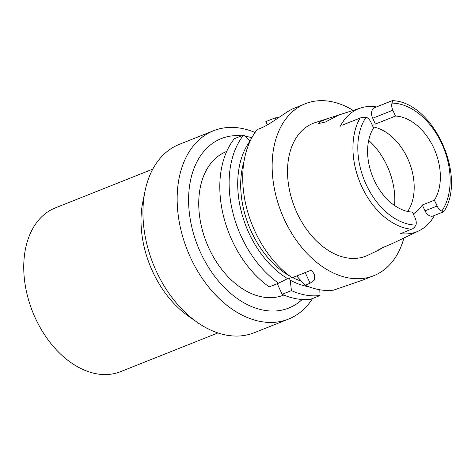 <?xml version="1.0" encoding="UTF-8"?>
<svg xmlns="http://www.w3.org/2000/svg" width="475" height="475" viewBox="0 0 475 475"><rect width="100%" height="100%" fill="white"/><g stroke="black" fill="none" stroke-linecap="round" stroke-linejoin="round"><path stroke-width="0.71" d="M413.262 213.904A49.946 33.743 68.3 0 0 422.322 205.004L425.018 210.829A8.461 5.718 68.3 0 0 433.188 215.953L443.769 211.743C467.388 176.409 433.17 101.709 392.386 100.664L374.199 107.831A8.461 5.718 68.3 0 0 372.703 118.233L375.392 124.058L395.521 116.054A49.946 33.743 68.3 0 1 433.752 147.933A49.946 33.743 68.3 0 1 434.399 200.201L422.322 205.004M361.178 117.622L342.564 125.02A8.461 5.718 68.3 0 0 342.148 125.216L361.178 117.622L366.1 117.141A8.461 5.718 -111.7 0 1 370.868 122.146L373.558 127.971A49.946 33.743 68.3 0 0 374.205 180.239A49.946 33.743 68.3 0 0 412.437 212.111L415.132 217.942A8.461 5.718 -111.7 0 1 415.975 225.073C414.372 227.632 412.846 229.015 411.403 229.223L400.585 233.67A67.622 45.683 -111.7 0 0 418.813 230.88L392.742 243.36L382.244 247.837L377.049 250.669L378.438 250.2L383.705 247.214M373.065 126.896A49.946 33.743 -111.7 0 1 407.58 158.341A49.946 33.743 -111.7 0 1 407.669 211.464M434.453 215.454A67.622 45.683 -111.7 0 1 418.813 230.88M434.399 200.201L437.095 206.025A8.461 5.718 -111.7 0 0 441.857 211.031C443.84 211.648 444.327 211.939 443.317 211.903M391.97 100.771C392.665 100.124 392.671 100.902 391.988 103.099A8.461 5.718 -111.7 0 0 392.831 110.23L395.521 116.054M329.217 118.085L320.542 121.457L318.315 123.571L325.369 122.045L338.663 115.063L315.246 122.574A71.44 48.266 68.3 0 0 296.982 212.806A71.44 48.266 68.3 0 0 367.994 255.2L378.438 250.2M375.392 124.058A49.946 33.743 68.3 0 0 371.788 124.141M340.367 126.184A68.21 46.081 -111.7 0 1 360.632 107.997A68.21 46.081 -111.7 0 1 375.986 106.863M403.898 238.017A92.554 62.528 -111.7 0 1 373.772 275.702A92.554 62.528 -111.7 0 1 284.4 219.634A92.554 62.528 -111.7 0 1 305.366 103.704A92.554 62.528 -111.7 0 1 353.145 110.402M373.772 275.702L362.882 280.03L333.604 290.13A92.554 62.528 68.3 0 1 305.045 285.208L310.098 283.195L314.64 279.834L314.497 274.603L311.487 270.079L292.119 277.78A92.554 62.528 68.3 0 1 254.962 231.337A92.554 62.528 68.3 0 1 257.236 129.586L260.502 128.286C268.684 125.198 281.847 115.093 289.02 110.829A92.554 62.528 68.3 0 1 292.523 108.929L305.366 103.704M297.118 275.791L297.742 277.151L305.045 285.208M277.24 283.7L282.144 294.316A92.554 62.528 68.3 0 0 310.703 299.238L320.008 295.539L319.806 289.756M276.462 119.124L275.162 117.889L265.858 121.594L267.372 124.872M234.335 138.694A92.554 62.528 68.3 0 0 232.061 240.445A92.554 62.528 68.3 0 0 269.212 286.888L278.522 283.189A92.554 62.528 -111.7 0 1 241.365 236.746A92.554 62.528 -111.7 0 1 243.639 134.995L234.335 138.694M308.643 286.698A84.906 57.362 -111.7 0 1 290.195 280.155L289.138 277.869L278.522 283.189M250.099 141.229L243.639 134.995M275.162 117.889A92.554 62.528 -111.7 0 1 278.469 117.764M244.043 161.197A80.798 54.589 68.3 0 0 251.4 231.741A80.798 54.589 68.3 0 0 289.714 276.028M292.618 277.584A80.798 54.589 68.3 0 0 301.316 281.129M287.636 278.683A84.906 57.362 -111.7 0 1 248.947 233.071A84.906 57.362 -111.7 0 1 250.016 141.051M320.008 295.539A92.554 62.528 -111.7 0 1 291.448 290.617L290.195 280.155M282.144 294.316L291.448 290.617M226.7 151.43L226.468 151.525A77.271 52.203 68.3 0 0 208.964 248.312A77.271 52.203 68.3 0 0 283.587 295.129L283.812 295.034M302.189 299.476A91.188 61.608 -111.7 0 1 200.67 252.813A91.188 61.608 -111.7 0 1 241.65 135.785M244.892 136.183A91.188 61.608 -111.7 0 1 251.863 137.738M312.562 298.502A101.365 68.483 -111.7 0 1 288.462 319.117A101.365 68.483 -111.7 0 1 190.576 257.705A101.365 68.483 -111.7 0 1 213.542 130.738A101.365 68.483 -111.7 0 1 255.081 132.495M213.542 130.738L179.324 144.347A101.365 68.483 68.3 0 0 145.018 191.152A101.365 68.483 68.3 0 0 156.358 271.32A101.365 68.483 68.3 0 0 197.161 322.264A101.365 68.483 68.3 0 0 254.244 332.726L288.462 319.117M197.161 322.264L188.165 315.94A88.142 59.547 -111.7 0 1 152.683 271.641A88.142 59.547 -111.7 0 1 142.821 201.934L145.018 191.152M152.784 169.13L55.385 207.866A88.142 59.547 68.3 0 0 35.417 318.28A88.142 59.547 68.3 0 0 120.531 371.676L217.936 332.939M425.018 210.829L437.095 206.025M391.988 103.099A63.389 42.821 -111.7 0 1 441.762 143.587A63.389 42.821 -111.7 0 1 441.857 211.031M411.403 229.223A66.91 45.202 -111.7 0 1 361.796 186.627A66.91 45.202 -111.7 0 1 360.05 118.091M374.199 107.831L391.4 100.991M392.831 110.23L372.703 118.233M415.975 225.073A63.389 42.821 -111.7 0 1 366.195 184.585A63.389 42.821 -111.7 0 1 366.1 117.141M359.349 118.376L342.148 125.216M310.098 283.195L305.193 272.579M368.683 140.416A58.763 39.698 -111.7 0 1 387.048 165.745A58.763 39.698 -111.7 0 1 394.582 205.533M360.632 107.997L338.491 115.104"/></g></svg>
